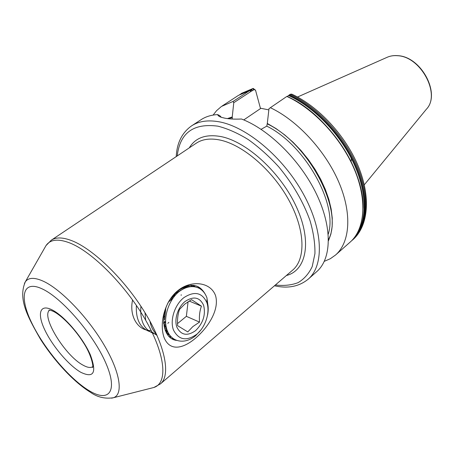 <?xml version="1.0" encoding="UTF-8"?>
<svg xmlns="http://www.w3.org/2000/svg" width="454" height="454" viewBox="0 0 454 454"><rect width="100%" height="100%" fill="white"/><g stroke="black" fill="none" stroke-linecap="round" stroke-linejoin="round"><path stroke-width="0.68" d="M233.77 102.706L233.021 101.463L249.428 90.755L251.3 91.231L233.77 102.706L232.227 116.967L227.42 118.59M243.753 119.924L260.511 108.574L255.568 90.335L254.371 89.557L251.3 91.231M274.466 285.77C287.864 288.784 299.124 286.576 308.238 279.142L316.756 271.617C331.539 258.831 332.646 227.857 316.551 194.21C300.52 160.591 269.046 129.464 241.477 119.005C234.956 119.323 229.412 119.05 224.849 118.182L221.546 117.376C219.231 116.638 217.931 115.708 217.659 114.595L219.781 115.662L221.342 117.308M217.659 114.595C211.275 114.941 205.781 116.621 201.173 119.623L191.645 125.82C182.048 132.619 176.912 142.874 176.231 156.596M195.538 338.185C207.552 327.987 219.764 310.042 215.531 295.554C210.333 281.497 190.811 280.141 178.223 290.35C165.335 300.185 158.804 322.692 164.132 337.714C169.995 351.89 183.467 348.468 195.538 338.185M207.762 304.027L207.024 298.704M206.247 296.139C200.418 283.977 191.049 282.087 178.138 290.475C173.939 293.789 170.437 298.136 167.634 303.522C170.386 298.272 173.751 294.118 177.735 291.065C181.373 288.341 184.982 286.917 188.563 286.797M181.197 290.01L176.481 292.904C159.513 305.133 159.575 338.19 176.413 340.386M174.972 294.175L174.955 295.65M174.642 294.476L174.597 296.082M178.814 291.281L178.904 291.706M178.547 291.445L178.638 291.928M181.441 288.228L181.657 288.625M181.242 288.347L181.441 288.733M183.796 287.104L184.222 287.569M185.669 287.166L183.575 287.115L184.04 287.632M185.062 286.491L186.095 287.076M185.016 286.508L185.992 287.098M183.938 286.951L185.936 287.11M165.602 322.488L163.712 323.645M165.579 322.119L163.633 323.35M166.124 326.636L164.28 327.345M166.068 326.358L164.898 326.846M166.998 329.876L165.194 330.2M166.924 329.655L165.12 330.007M169.45 334.774L165.948 331.88M169.49 334.831L166.192 332.345M174.279 294.822L170.71 300.202M165.789 308.533L165.369 309.225M165.693 309.373L164.972 310.479M252.248 90.823L251.749 89.205L253.184 88.417L255.46 90.136M233.021 101.463L221.45 106.452L216.564 110.68L213.113 115.083M232.227 116.967L232.193 119.027M268.853 109.891L260.727 108.268M349.659 155.285C351.175 156.846 351.657 158.86 351.101 161.335M290.191 94.279C316.988 106.412 344.665 136.138 357.565 167.214C370.492 198.336 367.644 226.83 352.968 239.627C368.41 225.956 371.009 197.206 358.365 166.459C345.681 135.672 318.487 106.315 291.74 94.12L290.191 94.279L287.32 96.475M363.069 208.25C364.783 169.79 326.426 112.967 286.922 96.39L268.995 108.631L267.298 123.454L275.998 128.55L284.647 134.855L293.057 142.25L301.036 150.575L308.402 159.655L315.002 169.291L320.677 179.262L325.314 189.346L328.827 199.323L331.148 208.976L332.26 218.113L332.158 226.546L330.881 234.128L328.486 240.728M324.321 261.328L330.302 258.735L335.574 254.995C349.977 242.453 352.332 213.845 338.866 182.281C325.439 150.745 297.268 120.321 270.357 107.7M261.095 129.311L266.782 126.144L267.298 123.454M176.827 292.637L176.805 293.642M197.569 286.361L199.419 288.432M193.722 285.322L194.828 286.65M172.843 338.366L171.89 338.565M156.539 334.286C153.134 331.04 150.944 326.681 149.968 321.211M170.188 335.761L168.899 336.125M157.039 335.398L151.942 332.039M145.7 320.263L145.008 312.692M187.417 285.748L187.939 286.826M156.602 334.428C144.94 331.477 139.713 322.09 140.916 306.257M184.262 287.098L184.398 287.513M152.073 332.311C140.859 329.462 135.627 320.484 136.382 305.383M180.703 288.676L180.777 289.079M181.191 294.748L181.174 295.35M168.848 322.391L167.815 323.339M151.188 330.506C138.147 331.199 128.947 316.432 132.579 299.946M201.428 306.161C199.686 311.001 199.056 316.313 199.527 322.102L192.842 326.602L187.774 331.914L177.645 325.705C177.168 319.803 177.798 314.361 179.529 309.384L184.733 304.135L191.565 299.657L201.428 306.161L189.165 301.042M185.136 301.428C193.608 295.877 199.771 297.171 203.625 305.315C205.844 314.673 203.182 323.1 195.629 330.591C187.343 336.414 181.106 335.307 176.924 327.277C173.933 319.48 177.837 307.205 185.136 301.428M183.791 297.693C174.631 304.901 169.711 320.342 173.496 330.098C178.78 340.12 186.583 341.47 196.911 334.15C205.668 326.823 210.253 312.284 206.876 302.642C202.109 292.444 194.414 290.798 183.791 297.693M201.281 329.513L195.731 335.585C185.283 344.614 171.816 342.526 167.293 330.671C162.606 318.935 168.207 300.684 178.677 291.899C186.032 286.412 192.865 285.214 199.175 288.301C202.825 290.31 205.446 293.59 207.047 298.142L206.939 300.991C208.375 305.167 208.59 309.866 207.58 315.082M173.292 339.325L174.279 339.342M172.719 339.036L173.808 339.053M170.017 337.191L171.402 337.106M169.688 336.896L171.09 336.789M167.827 334.876L169.331 334.598M167.571 334.541L168.65 334.331M168.723 334.314L169.075 334.235M166.209 332.169L167.713 331.675M165.909 331.8L167.526 331.244M207.495 302.841L206.984 299.719M197.394 287.501C191.52 285.191 185.277 286.656 178.677 291.899M194.965 286.729L191.287 285.203M194.63 286.661L191.52 285.197M192.031 286.417L190.601 285.237M189.273 286.656L188.365 285.538M164.138 325.002L165.71 323.918M163.616 317.352L164.927 316.149M173.882 296.967L173.95 295.145M163.519 322.402L165.557 321.171M177.911 292.575L177.775 291.956M163.985 326.04L165.897 325.37M180.442 289.266L180.255 288.96M164.677 328.741L166.578 328.52M182.627 288.177L182.207 287.802M165.33 330.535L167.35 330.818M183.603 287.785L182.763 287.513M165.432 330.779L167.889 332.056M163.576 323.129L167.191 330.404M165.869 307.829L164.518 319.752M177.531 323.589L186.367 316.342L188.075 301.728M172.633 298.675L168.865 301.672M186.367 316.342L199.527 322.102M80.693 372.235C68.605 365.249 52.267 345.88 44.691 329.7C36.956 313.447 39.884 303.59 52.153 309.906C64.303 315.961 82.798 337.594 90.284 354.676C97.008 372.728 93.813 378.585 80.693 372.235M49.656 310.144C40.712 316.041 65.087 355.76 82.986 365.118C87.333 367.558 90.562 368.092 92.673 366.713M24.414 283.466L25.305 281.86C28.477 277.383 34.583 277.218 43.641 281.372C61.199 289.578 87.753 317.204 104.023 344.853C120.389 372.53 123.511 394.509 113.426 397.738L111.633 398.169M42.625 289.096C22.643 279.369 18.943 296.49 31.525 322.488C43.879 348.405 69.513 378.908 89.137 390.678C108.892 402.811 118.284 391.677 105.89 363.228C93.785 334.91 62.419 298.386 42.625 289.096M189.29 147.856C195.441 137.624 206.031 133.873 221.064 136.597C247.101 141.699 281.412 173.337 296.763 207.671C312.301 242.022 306.2 270.618 286.372 275.527M292.705 270.073C305.922 259.024 305.281 230.019 288.812 200.044C272.434 170.063 242.805 144.724 219.969 140.031C210.276 138.067 202.365 139.128 196.236 143.214L51.257 240.206C56.001 237.039 62.924 237.226 72.021 240.762C93.479 249.15 125.094 279.908 145.252 313.09C165.494 346.294 170.8 375.413 160.495 383.857L292.705 270.073M151.789 388.017L153.9 387.478C167.781 383.204 165.795 355.522 145.938 320.677C126.218 285.872 92.389 251.817 69.837 242.969C58.22 238.509 50.275 239.383 46.007 245.591L44.929 247.487M308.238 279.142C324.111 265.584 323.447 230.269 303.244 193.762C283.16 157.249 246.857 126.876 219.322 121.848C208.08 119.805 198.852 121.133 191.645 125.82M275.379 284.981C283.744 285.997 291.292 285.231 298.034 282.672C304.14 279.062 308.873 273.683 312.233 266.526L314.934 253.638C315.133 243.667 313.515 232.709 310.071 220.775C303.391 202.041 292.961 184.08 278.784 166.902C269.069 156.278 258.911 147.175 248.31 139.599C237.726 133.107 227.607 128.63 217.943 126.172C193.483 122.938 179.915 132.857 177.242 155.921M397.971 55.677C421.306 56.739 441.095 94.001 426.402 109.193C440.959 94.477 420.971 56.654 397.687 55.723C393.749 55.365 390.179 55.91 386.995 57.363L297.523 97.014M253.905 89.739L252.555 88.678L241.681 93.28L253.184 88.417M251.749 89.205L239.701 94.602M251.771 89.778L244.729 92.179M251.959 89.994L248.355 91.004M249.428 90.755L238.492 95.351L249.575 90.698M232.369 117.444L228.436 118.715M352.968 239.627L352.247 240.257C366.917 227.477 369.749 198.971 356.799 167.838C343.877 136.739 316.183 106.991 289.38 94.835M354.841 236.982C367.258 222.585 367.967 194.176 354.466 164.376C340.971 134.605 314.344 106.883 288.704 95.329M356.946 233.804C367.547 218.243 366.662 190.073 352.809 161.391C338.951 132.733 313.198 106.594 288.483 95.493M287.007 96.333C313.85 108.472 341.612 138.249 354.614 169.399C367.632 200.572 364.925 229.202 350.113 242.147C364.761 229.383 367.524 200.838 354.483 169.626C341.47 138.453 313.68 108.614 286.854 96.435M328.486 239.57C343.984 211.473 309.537 143.992 267.434 123.948M328.231 234.156C338.196 204.442 305.082 144.837 266.782 126.144M49.622 310.139L48.884 310.213C49.35 309.889 50.854 310.292 53.402 311.416C61.528 315.377 74.371 328.39 82.917 341.873C92.02 355.317 93.825 368.262 92.406 367.439L92.667 366.747M51.257 240.206L46.007 245.591L25.305 281.86C17.922 298.987 27.422 316.427 40.531 339.291C54.463 361.174 74.03 382.228 90.306 392.188C97.235 397.193 104.942 399.043 113.426 397.738L153.9 387.478L160.495 383.857M386.995 57.363C390.287 55.87 393.93 55.309 397.931 55.672M185.039 286.519L185.385 286.656M241.681 93.28L240.875 93.796M238.492 95.351L222.222 105.935M350.113 242.147L335.574 254.995M426.402 109.193L364.29 184.812M194.38 286.395L193.75 286.145"/></g></svg>
